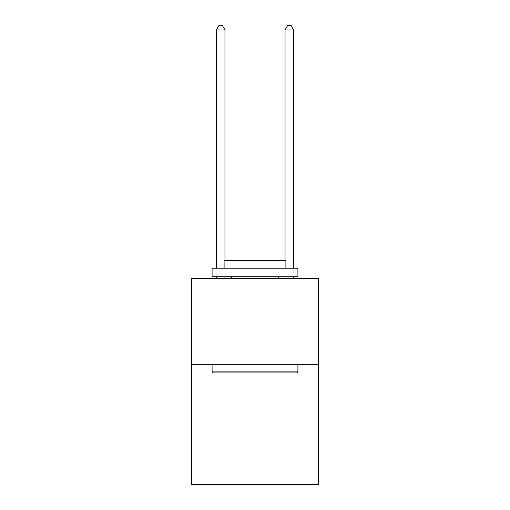 <?xml version="1.0" encoding="UTF-8"?>
<svg xmlns="http://www.w3.org/2000/svg" width="510" height="510" viewBox="0 0 510 510"><rect width="100%" height="100%" fill="white"/><g stroke="black" fill="none" stroke-linecap="round" stroke-linejoin="round"><path stroke-width="0.76" d="M318.514 364.344L318.514 484.5L191.486 484.5L191.486 278.517L318.514 278.517L318.514 364.344L191.486 364.344M213.116 372.925L212.09 371.898L297.91 371.898L296.884 372.925L213.116 372.925M297.91 268.215L297.91 276.802L212.09 276.802L212.09 268.215L297.91 268.215M224.1 268.215L224.1 260.323L285.9 260.323L285.9 268.215M297.91 364.344L297.91 371.898M212.09 364.344L212.09 371.898M278.345 276.802L278.345 278.517M231.655 276.802L231.655 278.517M224.961 260.323L224.961 29.962L216.38 29.962L216.38 268.215M216.38 276.802L216.38 278.517M224.961 276.802L224.961 278.517M216.38 29.962L218.956 25.5L222.385 25.5L224.961 29.962M293.62 278.517L293.62 276.802M293.62 268.215L293.62 29.962L285.039 29.962L285.039 260.323M285.039 278.517L285.039 276.802M285.039 29.962L287.615 25.5L291.044 25.5L293.62 29.962"/></g></svg>
